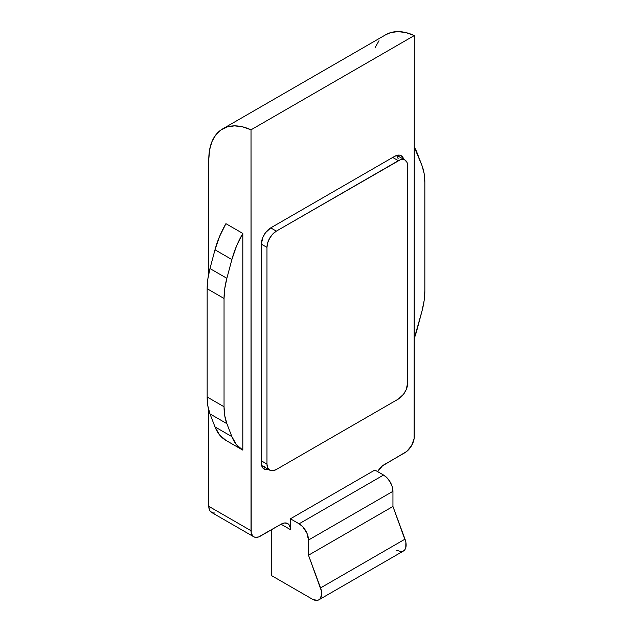 <?xml version="1.0" encoding="UTF-8"?>
<svg xmlns="http://www.w3.org/2000/svg" width="632" height="632" viewBox="0 0 632 632"><rect width="100%" height="100%" fill="white"/><g stroke="black" fill="none" stroke-linecap="round" stroke-linejoin="round"><path stroke-width="0.95" d="M271.76 529.569L271.76 575.728L312.303 599.136L316.94 600.4L318.876 599.831L320.369 598.504L321.688 593.938L321.427 591.015L308.495 555.22L392.946 506.469L405.001 539.151L320.558 587.91A13.272 7.663 60 0 1 318.939 599.792A13.272 7.663 60 0 1 312.303 599.136L271.76 575.728L271.76 529.569M318.939 599.792L403.39 551.041A13.272 7.663 -120 0 0 405.001 539.151L320.558 587.91L308.495 555.22L308.495 540.052L392.946 491.301L392.946 506.469L308.495 555.22L308.495 540.052L392.946 491.301A13.272 7.663 -120 0 0 383.561 475.043L299.11 523.802L290.428 518.793L374.879 470.034L383.561 475.043L299.11 523.802A13.272 7.663 60 0 1 308.495 540.052L306.915 533.124L302.704 526.701L299.11 523.802L290.428 518.793L290.428 529.624L290.254 527.617L288.848 524.521L287.678 523.549L284.637 522.956L281.05 524.212L258.575 536.979L255.194 537.311L253.772 536.781L252.603 535.817L251.204 532.721L251.023 129.821L414.292 35.558L414.11 438.663L411.543 445.694L406.739 451.438L382.431 465.879L377.628 471.622A13.272 7.663 -60 0 1 384.264 464.615L404.907 452.702A13.272 7.663 -60 0 0 414.292 436.443L414.292 35.558A66.352 38.307 -120 0 0 385.804 34.705L222.535 128.968A66.352 38.307 60 0 1 251.023 129.821L251.023 530.706L208.797 506.335L208.797 410.263L208.797 506.335L209.508 510.064L210.377 511.438L212.968 512.931L214.588 512.994M403.319 551.08L404.812 549.745L405.776 547.739L405.87 542.256L392.946 506.469L392.946 491.301L392.227 486.743L390.197 482.05L387.147 477.942L383.561 475.043L374.879 470.034L290.428 518.793L290.428 529.624L281.05 524.212A13.272 7.663 -60 0 1 287.678 523.549A13.272 7.663 -60 0 1 290.428 529.624L281.05 524.212L260.408 536.126A13.272 7.663 -60 0 1 253.772 536.781A13.272 7.663 -60 0 1 251.023 530.706L208.797 506.335A13.272 7.663 120 0 0 211.546 512.41L253.772 536.781M403.785 159.77L402.387 156.673L399.795 155.18L398.176 155.117L394.581 156.365L270.725 227.875L265.511 232.71L262.928 237.198L261.34 244.126L261.34 462.987L261.522 465.002L262.928 468.099L265.511 469.592L268.892 469.26M222.535 128.968A66.352 38.307 60 0 0 208.797 159.343L208.797 273.561L208.797 159.343L209.587 149.895L211.933 141.679L215.749 134.971L220.916 130.002L227.259 126.929L234.559 125.863L242.57 126.835L251.023 129.821L414.292 35.558L405.839 32.572L397.828 31.6L390.529 32.666L385.702 34.768M242.814 233.429L225.924 223.673L219.517 236.581L214.991 249.79L209.982 268.553L207.865 278.894L207.154 288.713L207.154 397.007L207.865 405.997L209.982 413.897L214.991 426.884L219.517 434.863L225.924 440.378L242.814 450.126L242.814 233.429L242.814 450.126L236.4 444.612L231.881 436.633L226.872 423.653L224.755 415.753L224.044 406.755L224.044 298.47L224.755 288.65L226.872 278.301L231.881 259.547L236.4 246.338L242.814 233.429L225.924 223.673A66.352 38.307 120 0 0 214.991 249.79L209.982 268.553L226.872 278.301L231.881 259.547L214.991 249.79L231.881 259.547A66.352 38.307 -60 0 1 242.814 233.429M242.767 450.103L242.814 450.126A66.352 38.307 -60 0 1 242.791 450.11A66.352 38.307 -60 0 1 231.881 436.633L226.872 423.653L209.982 413.897L214.991 426.884L231.881 436.633L214.991 426.884A66.352 38.307 120 0 0 225.9 440.362A66.352 38.307 120 0 0 225.924 440.378M375.203 47.416L379.018 40.709M207.154 288.713L207.154 397.007L224.044 406.755L224.044 298.47L207.154 288.713L224.044 298.47A66.352 38.307 -60 0 1 226.872 278.301L209.982 268.553A66.352 38.307 120 0 0 207.154 288.713M403.682 159.296A13.272 7.663 -60 0 0 401.217 155.709L401.217 155.709A13.272 7.663 -60 0 0 394.581 156.365L270.725 227.875A13.272 7.663 -60 0 0 261.34 244.126L261.34 462.987A13.272 7.663 -60 0 0 264.089 469.062A13.272 7.663 -60 0 0 268.434 469.402M398.563 155.338L399.092 157.068M264.208 466.55L262.446 466.945M262.177 466.969A13.272 7.663 120 0 0 263.742 466.692M398.99 156.586A13.272 7.663 120 0 0 398.444 155.093M396.754 550.385L401.391 551.641M422.018 165.639L414.292 147.193A66.352 38.307 -60 0 1 417.009 152.66L422.018 165.639A66.352 38.307 -60 0 1 424.846 182.537L424.135 173.539L422.018 165.639M414.292 338.357L422.018 310.983L424.135 300.642L424.846 290.823L424.846 182.537L424.846 290.823A66.352 38.307 -60 0 1 422.018 310.983L417.009 329.746A66.352 38.307 -60 0 1 414.292 338.357M224.044 406.755L207.154 397.007A66.352 38.307 120 0 0 209.982 413.897L226.872 423.653A66.352 38.307 -60 0 1 224.044 406.755M261.34 244.126L266.973 247.381L266.973 464.078L261.34 460.823L266.973 464.078L267.684 467.806L269.722 470.153L272.763 470.737L276.358 469.489L398.342 399.068L403.548 394.234L406.139 389.747L407.719 382.818L407.719 166.113L407.008 162.385L404.97 160.038L403.548 159.517L400.167 159.849L276.358 231.122L270.725 227.875L276.358 231.122L272.763 234.022L269.722 238.13L267.684 242.822L266.973 247.381L266.973 464.078A13.272 7.663 -60 0 0 269.722 470.153A13.272 7.663 -60 0 0 276.358 469.489L398.342 399.068A13.272 7.663 -60 0 0 407.719 382.818L407.719 166.113A13.272 7.663 -60 0 0 404.97 160.038A13.272 7.663 -60 0 0 398.342 160.702L276.358 231.122A13.272 7.663 -60 0 0 266.973 247.381L261.34 244.126M392.709 157.447L398.342 160.702L392.709 157.447M398.16 158.687L396.627 155.448M225.9 440.362L242.791 450.11M396.88 155.369L404.97 160.038M261.624 465.476L269.722 470.153"/></g></svg>
